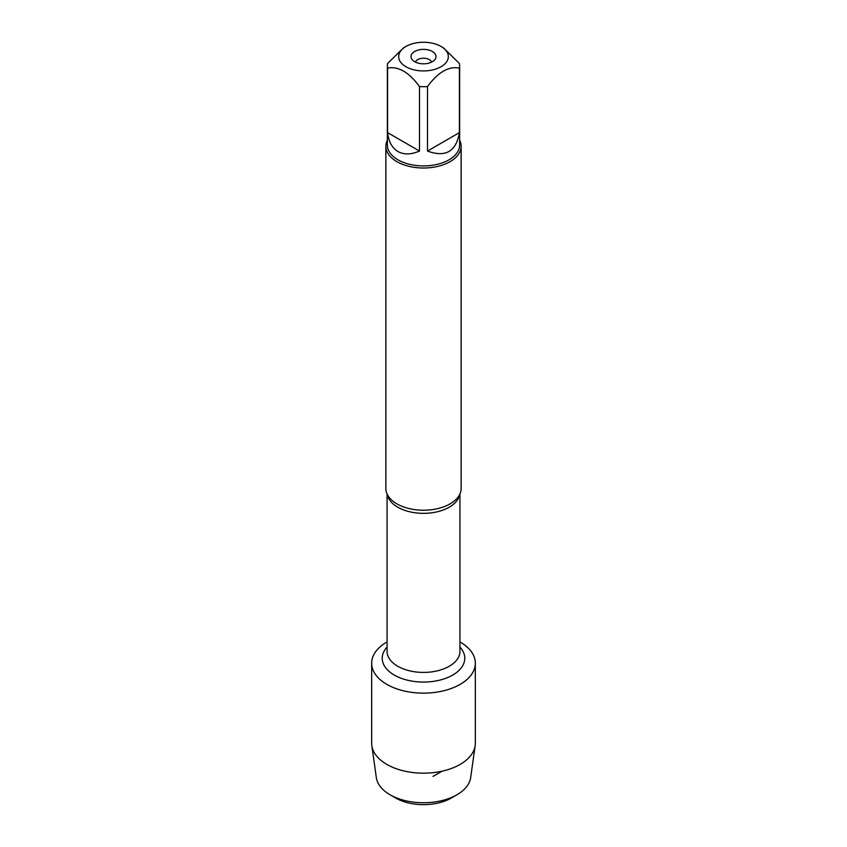 <?xml version="1.0" encoding="UTF-8"?>
<svg xmlns="http://www.w3.org/2000/svg" width="847" height="847" viewBox="0 0 847 847"><rect width="100%" height="100%" fill="white"/><g stroke="black" fill="none" stroke-linecap="round" stroke-linejoin="round"><path stroke-width="1.27" d="M385.861 146.287L385.861 488.475A37.639 21.736 0 0 0 388.858 496.977A37.639 21.736 0 0 0 396.883 503.849A37.639 21.736 0 0 0 458.142 496.977A37.639 21.736 0 0 0 461.139 488.475L461.139 146.287A37.639 21.736 180 0 1 423.5 168.013A37.639 21.736 180 0 1 385.861 146.287A37.639 21.736 180 0 1 387.365 140.2M460.154 642.047A51.826 29.92 180 0 1 460.08 684.418A51.826 29.92 180 0 1 386.708 684.291A51.826 29.92 180 0 1 387.068 641.92A51.826 29.92 180 0 0 371.674 663.212A51.826 29.92 180 0 0 386.846 684.376A51.826 29.92 180 0 0 443.33 690.856A51.826 29.92 180 0 0 475.326 663.212A51.826 29.92 180 0 0 459.932 641.92A51.826 29.92 180 0 1 460.154 642.047M459.635 140.2A37.639 21.736 180 0 1 461.139 146.287M432.351 51.487A12.514 7.231 180 0 1 434.924 59.544A12.514 7.231 180 0 1 423.5 63.821A12.514 7.231 180 0 1 412.076 59.544A12.514 7.231 180 0 1 416.406 50.64A12.514 7.231 180 0 1 432.351 51.487M405.946 66.733A24.828 14.335 0 0 0 441.054 66.733A24.828 14.335 0 0 0 441.054 46.458A24.828 14.335 0 0 0 426.253 42.35A24.828 14.335 0 0 0 405.946 46.458A24.828 14.335 0 0 0 405.946 66.733M427.502 151.052C445.522 157.701 456.162 151.56 459.413 132.63L427.502 151.052L427.502 86.563C438.143 72.111 448.783 65.971 459.413 68.141A36.135 20.857 0 0 0 459.635 65.822A36.135 20.857 0 0 0 459.413 63.514L443.457 47.845L441.054 46.458M459.413 132.63L459.413 68.141M405.946 46.458L403.543 47.845L387.587 63.514A36.135 20.857 0 0 0 387.365 65.822A36.135 20.857 0 0 0 387.587 68.141C398.228 65.981 408.868 72.122 419.498 86.563A36.135 20.857 0 0 0 427.502 86.563M387.587 132.63C388.614 141.682 392.066 147.981 397.952 151.528C403.966 154.842 411.144 154.683 419.498 151.052L387.587 132.63L387.587 68.141M419.498 151.052L419.498 86.563M459.635 65.822L459.635 145.059A36.135 20.857 180 0 1 437.327 164.329A36.135 20.857 180 0 1 397.952 159.808A36.135 20.857 180 0 1 387.365 145.059L387.365 65.822M431.483 62.159A8.078 4.659 0 0 0 429.207 59.576A8.078 4.659 0 0 0 420.991 58.443A8.078 4.659 0 0 0 415.517 62.159M475.326 663.212L475.326 743.243A51.826 29.92 180 0 1 475.156 745.667A51.826 29.92 180 0 1 441.382 771.331A51.826 29.92 180 0 1 386.846 764.407A51.826 29.92 180 0 1 371.844 745.667A51.826 29.92 180 0 1 371.674 743.243L371.674 663.212M371.844 745.667L376.333 777.641A47.326 27.326 0 0 0 390.033 794.751A47.326 27.326 0 0 0 456.967 794.751A47.326 27.326 0 0 0 470.667 777.641L475.156 745.667M390.033 794.751L395.634 797.99L390.033 794.751M456.967 794.751L451.366 797.99A39.407 22.753 180 0 1 395.634 797.99M432.976 776.424L442.049 771.194M459.762 494.299A36.432 21.027 180 0 1 423.5 513.346A36.432 21.027 180 0 1 387.238 494.299M387.068 493.949L387.068 651.385A36.432 21.027 0 0 0 423.5 672.412A36.432 21.027 0 0 0 459.932 651.385L459.932 493.949M459.932 647.034A41.27 23.832 180 0 1 423.5 682.068A41.27 23.832 180 0 1 387.068 647.034"/></g></svg>
